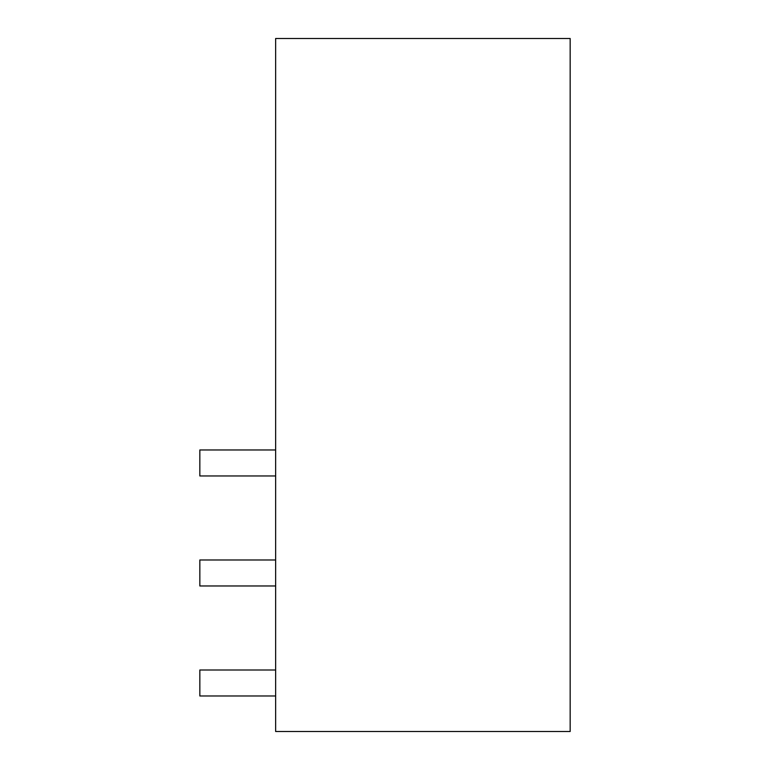 <?xml version="1.0" encoding="UTF-8"?>
<svg xmlns="http://www.w3.org/2000/svg" width="770" height="770" viewBox="0 0 770 770"><rect width="100%" height="100%" fill="white"/><g stroke="black" fill="none" stroke-linecap="round" stroke-linejoin="round"><path stroke-width="1.16" d="M570.166 38.5L570.166 731.5L275.641 731.5L275.641 38.5L570.166 38.5M275.641 695.984L199.844 695.984L199.834 669.996L275.641 669.996M275.641 475.956L199.834 475.956L199.834 449.969L275.641 449.969M275.641 559.982L199.834 559.982L199.844 585.97L275.641 585.97"/></g></svg>
